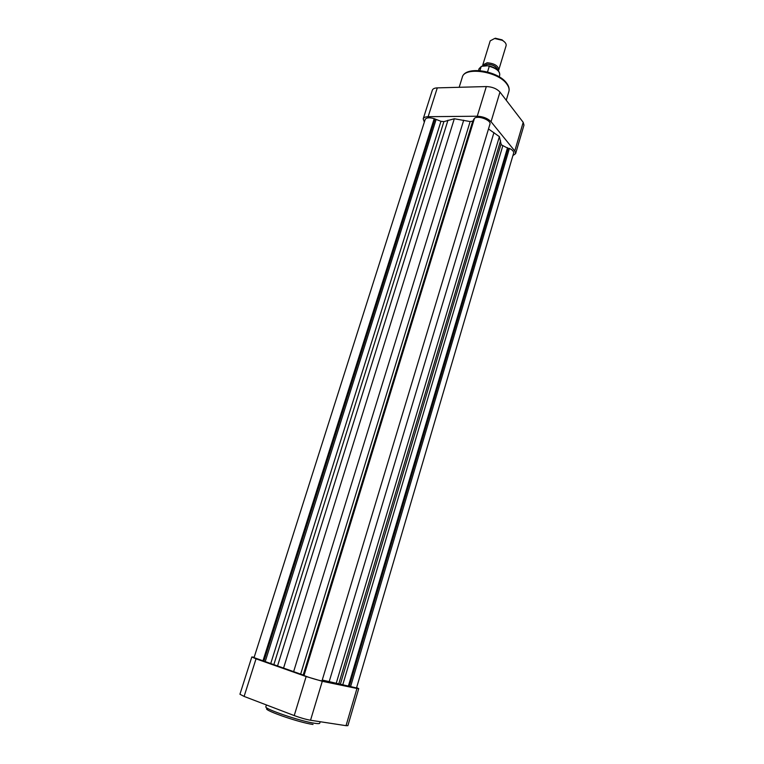 <?xml version="1.0" encoding="UTF-8"?>
<svg xmlns="http://www.w3.org/2000/svg" width="764" height="764" viewBox="0 0 764 764"><rect width="100%" height="100%" fill="white"/><g stroke="black" fill="none" stroke-linecap="round" stroke-linejoin="round"><path stroke-width="1.15" d="M512.892 155.617L515.614 153.631L514.783 150.966L491.042 121.724C487.728 118.344 483.134 116.51 477.252 116.224L486.315 86.561L437.285 87.879L428.136 116.691L477.252 116.224M428.136 116.691C425.367 116.768 423.714 117.494 423.189 118.869L424.335 122.106M423.189 118.869L432.309 90.238C432.854 88.786 434.515 87.994 437.285 87.879M486.315 86.561C492.178 86.771 496.724 88.614 499.971 92.091L523.197 122.326L523.98 125.115L515.614 153.631M356.96 688.479L322.284 681.287L310.537 720.242L346.035 725.676L356.96 688.479L358.727 688.641L356.635 687.571M254.183 657.241L251.814 656.964L256.036 658.826L244.108 696.424L294.226 715.572L306.144 676.551L256.036 658.826M306.144 676.551L322.284 681.287M358.727 688.641L347.878 725.647L346.035 725.676M310.537 720.242C305.829 719.392 300.386 717.835 294.226 715.572M244.108 696.424L239.934 694.247L251.814 656.964M498.758 69.887L506.093 45.716C506.484 43.854 505.214 42.058 502.292 40.33L494.642 38.486L490.201 40.864L482.772 64.997L487.193 62.753C494.423 63.431 498.281 65.809 498.758 69.887L498.329 70.67M497.651 69.973C496.638 66.544 493.21 64.606 487.346 64.157L483.517 65.924M482.695 65.971L482.772 64.997M483.746 65.914L487.442 64.271C492.99 64.682 496.323 66.516 497.45 69.791M499.207 76.83L499.742 75.053C499.923 71.281 496.438 68.368 489.266 66.306L487.699 65.761L481.444 66.315L479.066 68.731L478.512 70.498M479.935 70.603L481.167 66.621M489.266 66.306L487.537 71.959M495.311 38.219L502.063 39.843L505.014 42.421M322.255 680.027L356.521 687.963L513.637 153.077C513.905 151.501 512.501 149.954 509.416 148.417L508.165 148.407L501.26 144.759L499.379 136.641L488.492 128.963M304.072 675.328L254.059 657.642L425.156 119.528C426.312 117.57 429.32 117.284 434.2 118.668L440.962 121.314L443.903 121.61L454.313 118.754L470.147 121.562L472.763 121.113L474.224 119.108M322.016 680.724L322.026 680.772C322.351 681.555 306.393 676.837 304.034 675.443L474.463 118.325C477.901 115.087 491.596 120.292 489.934 124.188L489.829 124.446M262.95 660.917L434.2 118.668M350.571 686.664L509.416 148.417M349.291 686.215L508.165 148.407M348.394 686.024L507.554 147.653M338.777 683.837L500.563 140.643M336.141 683.599L499.379 136.641M329.131 681.832L493.945 132.573M303.594 675.156L473.766 119.108M293.682 671.48L463.71 120.177M283.539 668.156L454.313 118.754M277.59 665.807L447.981 120.196M265.213 661.586L436.148 119.404M263.905 661.127L434.859 119.413M506.866 84.116C498.329 71.338 464.321 66.315 462.277 77.307C464.942 65.427 498.243 70.536 506.876 83.467C508.91 86.303 509.578 88.996 508.862 91.556C509.512 89.283 508.843 86.809 506.866 84.116M514.783 150.966L523.197 122.326M499.971 92.091L491.042 121.724M313.03 724.463C298.227 722.524 259.302 708.686 267.725 708.448M266.407 704.952L265.862 706.719C263.57 708.753 300.997 721.474 314.816 723.298C317.91 723.747 319.553 723.718 319.744 723.193L320.183 721.722M340.467 683.828L500.993 144.224M342.883 684.41L502.817 145.781M303.298 674.707L472.763 121.113M300.777 673.743L470.147 121.562M273.951 664.288L443.903 121.61M270.828 663.238L440.962 121.314M459.164 87.287L462.277 77.307M506.255 100.265L508.862 91.556M481.444 66.315L479.066 68.731M488.922 65.876C496.304 67.767 499.904 70.823 499.742 75.053M502.063 39.843L502.292 40.33M322.026 680.772L489.934 124.188"/></g></svg>
